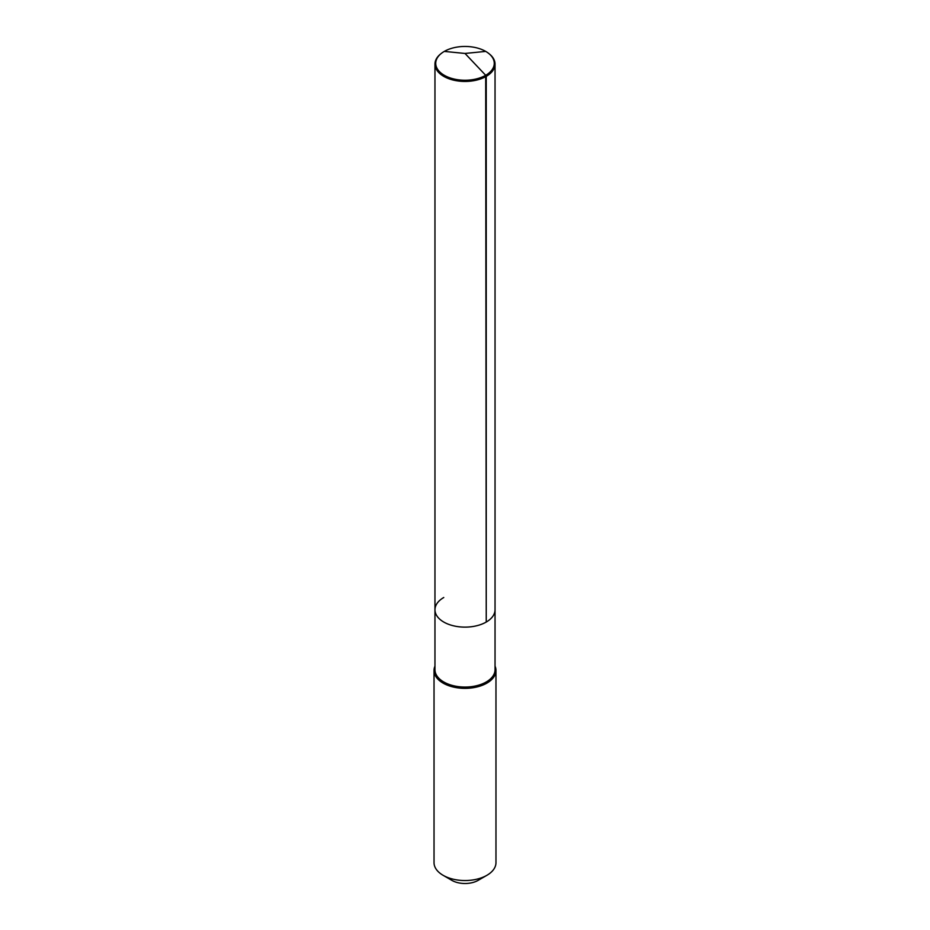 <?xml version="1.0" encoding="UTF-8"?>
<svg xmlns="http://www.w3.org/2000/svg" width="930" height="930" viewBox="0 0 930 930"><rect width="100%" height="100%" fill="white"/><g stroke="black" fill="none" stroke-linecap="round" stroke-linejoin="round"><path stroke-width="1.4" d="M488.866 53.568A30.039 17.345 180 0 1 489.18 53.812A30.039 17.345 180 0 1 495.039 64.1A30.039 17.345 180 0 1 486.239 76.365L486.239 622.042A30.039 17.345 180 0 1 453.503 625.809A30.039 17.345 180 0 1 434.961 609.778A30.039 17.345 180 0 1 443.761 597.513M434.961 609.778L434.961 64.1A30.039 17.345 180 0 0 453.503 80.131A30.039 17.345 180 0 0 486.239 76.365L485.693 75.295A29.272 16.903 180 0 1 445.912 76.167A29.272 16.903 180 0 1 441.436 53.324A29.272 16.903 180 0 1 444.308 51.406A29.272 16.903 180 0 1 488.564 53.324A29.272 16.903 180 0 1 485.693 75.295L486.239 622.042A30.039 17.345 180 0 1 453.503 625.809A30.039 17.345 180 0 1 434.961 609.778L434.961 669.716A30.039 17.345 180 0 0 453.503 685.736A30.039 17.345 180 0 0 486.239 681.981A30.039 17.345 0 0 0 495.039 669.716L495.039 609.778A30.039 17.345 0 0 1 486.239 622.042A30.039 17.345 0 0 0 495.039 609.778L495.039 64.1M495.969 670.472L495.969 862.656A30.969 17.879 0 0 1 486.901 875.304L478.136 880.361L486.901 875.304A30.969 17.879 180 0 1 443.099 875.304A30.969 17.879 180 0 1 434.031 862.656L434.031 670.472A30.969 17.879 180 0 0 453.143 686.991A30.969 17.879 180 0 0 486.901 683.108A30.969 17.879 0 0 0 495.969 670.472A30.969 17.879 0 0 0 495.039 666.124M434.031 670.472A30.969 17.879 180 0 1 434.961 666.124M478.136 880.361A18.577 10.73 180 0 1 451.864 880.361L443.099 875.304M434.961 64.1A30.039 17.345 180 0 1 440.82 53.812A30.039 17.345 180 0 1 441.134 53.568M485.693 51.406L465 53.452L485.693 75.295L465 53.452L444.308 51.406M488.564 53.324L489.18 53.812M441.436 53.324L440.82 53.812"/></g></svg>
